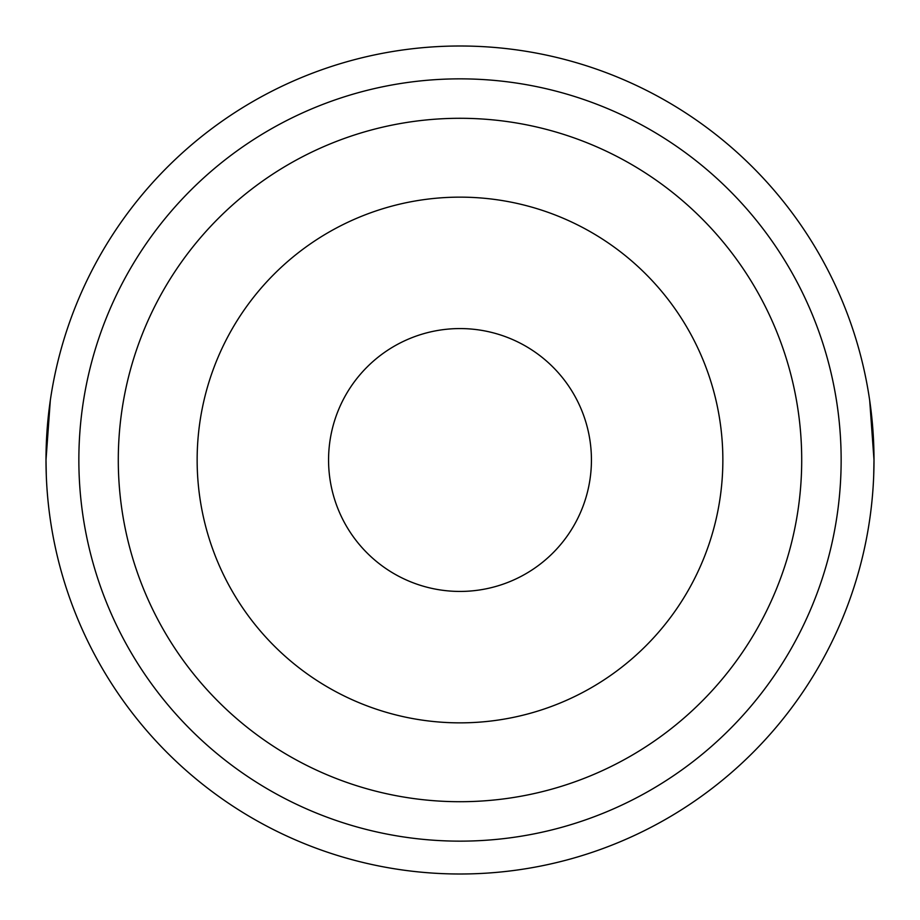<?xml version="1.0" encoding="UTF-8"?>
<svg xmlns="http://www.w3.org/2000/svg" width="920" height="920" viewBox="0 0 920 920"><rect width="100%" height="100%" fill="white"/><g stroke="black" fill="none" stroke-linecap="round" stroke-linejoin="round"><path stroke-width="1.38" d="M869.687 400.372L874 460A414 414 0 0 1 460 874A414 414 0 0 1 46 460A414 414 0 0 1 460 46A414 414 0 0 1 874 460L873.701 475.847M591.433 460A131.434 131.434 0 0 1 460 591.433A131.434 131.434 0 0 1 328.566 460A131.434 131.434 0 0 1 460 328.566A131.434 131.434 0 0 1 591.433 460M118.289 460A341.711 341.711 0 0 1 460 118.289A341.711 341.711 0 0 1 801.711 460A341.711 341.711 0 0 1 460 801.711A341.711 341.711 0 0 1 118.289 460M197.144 460A262.855 262.855 0 0 1 460 197.144A262.855 262.855 0 0 1 722.856 460A262.855 262.855 0 0 1 460 722.856A262.855 262.855 0 0 1 197.144 460M50.312 400.372L46 460L46.299 475.847M841.144 460A381.144 381.144 0 0 1 460 841.144A381.144 381.144 0 0 1 78.855 460A381.144 381.144 0 0 1 460 78.855A381.144 381.144 0 0 1 841.144 460"/></g></svg>
